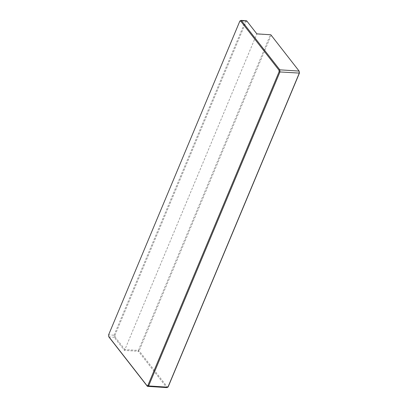 <?xml version="1.0" encoding="UTF-8"?>
<svg xmlns="http://www.w3.org/2000/svg" width="408" height="408" viewBox="0 0 408 408"><rect width="100%" height="100%" fill="white"/><g stroke="black" fill="none" stroke-linecap="round" stroke-linejoin="round"><path stroke-width="0.31" stroke-dasharray="2.04 1.53" d="M168.249 386.667L167.336 386.983L139.133 350.819L138.414 351.293L124.44 350.39L114.204 337.263L115.036 336.931L114.934 335.31L108.737 334.8L108.87 336.921L114.204 337.263L114.072 335.147L245.417 21.16L246.611 20.747L256.877 34.068L270.82 34.772L299.314 71.477M108.579 334.902L240.083 20.813L245.417 21.16L246.101 21.741L247.019 21.425M124.44 350.39L124.894 349.574L138.363 350.447L270.341 34.935L271.116 35.312L139.133 350.819L138.363 350.447L138.414 351.293L166.724 387.6L167.336 386.983M115.036 336.931L124.894 349.574L256.846 33.869M114.934 335.31L246.101 21.741"/><path stroke-width="0.61" d="M246.611 20.747L241.276 20.4L279.817 69.834L299.13 71.079L270.82 34.772L256.846 33.869L246.611 20.747M278.99 70.166L240.664 21.017L239.751 21.333L108.579 334.902L108.87 336.921L147.416 386.356L147.007 385.672L147.925 385.356L279.092 71.788L278.99 70.166L279.817 69.834L279.954 71.951L279.092 71.788M239.751 21.333L240.083 20.813L241.276 20.4L240.664 21.017M299.421 73.098L279.954 71.951L148.609 385.942L167.917 387.187L299.263 73.2L299.13 71.079L299.421 73.098L168.249 386.667L167.917 387.187L166.724 387.6L147.416 386.356L148.609 385.942L147.925 385.356M108.686 336.524L147.007 385.672"/></g></svg>
